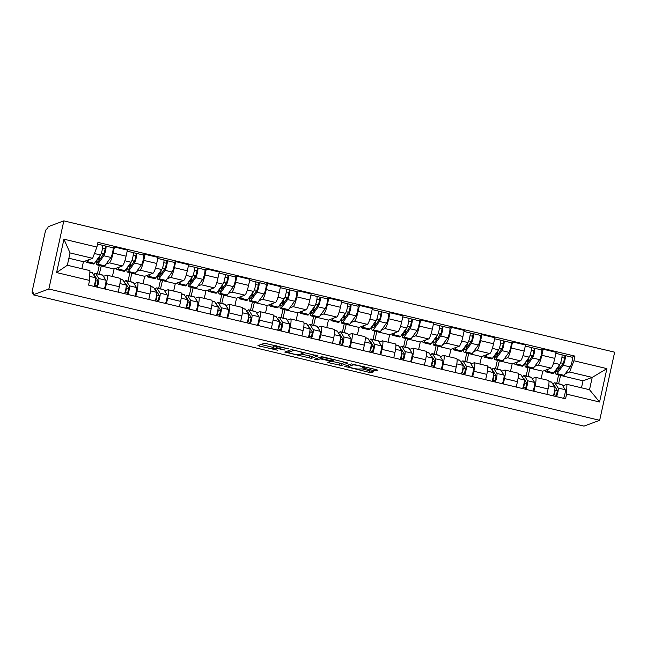 <?xml version="1.0" encoding="UTF-8"?>
<svg xmlns="http://www.w3.org/2000/svg" width="647" height="647" viewBox="0 0 647 647"><rect width="100%" height="100%" fill="white"/><g stroke="black" fill="none" stroke-linecap="round" stroke-linejoin="round"><path stroke-width="0.97" d="M288.4 348.822L264.542 343.201L257.927 345.66L277.862 350.286A6.421 0.679 -167.6 0 1 272.751 348.474A6.421 0.679 -167.6 0 1 272.864 348.385L273.414 348.183A6.421 0.679 -167.6 0 1 280.749 349.218L285.003 350.076L281.259 349.024A6.421 0.679 -167.6 0 1 276.156 347.213A6.421 0.679 -167.6 0 1 276.261 347.124L276.811 346.921A6.421 0.679 -167.6 0 1 284.146 347.957L288.4 348.822M373.796 370.585L376.085 370.909L377.937 370.23L376.376 369.631L351.345 363.889L344.73 366.348L369.065 372.34L371.354 372.664L373.618 371.807L362.296 368.919L358.899 369.008A5.37 0.574 -167.6 0 1 353.189 368.24A5.37 0.574 -167.6 0 1 348.498 366.623A5.37 0.574 -167.6 0 1 348.587 366.55L352.914 364.948A5.37 0.574 -167.6 0 1 358.624 365.717A5.37 0.574 -167.6 0 1 363.315 367.334A5.37 0.574 -167.6 0 1 363.226 367.407L362.474 367.698L364.067 368.264L373.796 370.585L374.128 369.097M599.672 420.307L583.958 426.122L33.143 294.814L48.848 289.007L599.672 420.307L614.65 352.186L63.835 220.878L48.121 226.693L47.684 228.674L46.527 229.103A4.092 0.663 -76.6 0 0 44.91 233.349L32.552 289.557A4.092 0.663 -76.6 0 0 32.35 293.261A4.092 0.663 -76.6 0 0 32.423 293.253L33.434 293.495M318.009 355.947L291.417 349.606L284.809 352.065L311.433 358.373L318.025 355.874M323.678 357.071L348.005 363.056L341.398 365.523L329.372 362.878L327.778 362.312L330.512 361.269L328.919 360.702L320.168 358.834L317.394 359.861L314.668 359.239L321.381 356.748L323.678 357.071M33.143 294.814L33.579 292.832L32.423 293.253M48.848 289.007L63.835 220.878M103.455 276.366L106.69 275.169A9.406 1.529 103.4 0 1 106.868 275.153A9.406 1.529 103.4 0 1 106.399 283.669L105.21 289.063M101.247 265.868L99.274 274.239M112.416 276.479L114.058 269.015L122.356 265.941A9.406 1.529 -76.6 0 0 126.076 256.172L113.12 253.082A9.406 1.529 103.4 0 1 109.4 262.852L106.076 264.089M113.12 253.082L114.454 247.025L112.635 247.704M94.891 285.303L95.885 280.774M97.422 273.794L99.266 265.399M118.166 292.153L119.355 286.758A9.406 1.529 -76.6 0 0 119.824 278.242L106.868 275.153M126.076 256.172L127.41 250.114L114.454 247.025M134.075 283.669L137.318 282.472A9.406 1.529 103.4 0 1 137.487 282.456A9.406 1.529 103.4 0 1 137.018 290.972L135.838 296.366M131.875 273.171L129.893 281.542M143.254 254.999L145.074 254.328L143.747 260.385A9.406 1.529 103.4 0 1 140.027 270.155L136.695 271.384M125.51 292.606L126.505 288.077M128.041 281.097L129.885 272.694M148.794 299.448L149.975 294.062A9.406 1.529 -76.6 0 0 150.444 285.545L137.487 282.456M143.036 283.774L144.677 276.318L152.975 273.244A9.406 1.529 -76.6 0 0 156.703 263.475L158.03 257.417L145.074 254.328M164.702 290.964L167.937 289.767A9.406 1.529 103.4 0 1 168.115 289.751A9.406 1.529 103.4 0 1 167.646 298.275L166.457 303.661M162.494 280.466L160.513 288.837M173.881 262.302L175.701 261.631L174.367 267.688A9.406 1.529 103.4 0 1 170.646 277.458L167.322 278.687M156.137 299.909L157.132 295.372M158.661 288.4L160.513 279.997M179.413 306.751L180.602 301.356A9.406 1.529 -76.6 0 0 181.071 292.84L168.115 289.751M173.663 291.077L175.297 283.612L183.602 280.539A9.406 1.529 -76.6 0 0 187.323 270.778L188.657 264.712L175.701 261.631M195.321 298.267L198.564 297.07A9.406 1.529 103.4 0 1 198.734 297.054A9.406 1.529 103.4 0 1 198.265 305.57L197.076 310.964M193.121 287.769L191.14 296.14M204.501 269.597L206.32 268.926L204.994 274.983A9.406 1.529 103.4 0 1 201.266 284.753L197.942 285.982M186.757 307.204L187.751 302.675M189.288 295.695L191.132 287.292M210.032 314.054L211.221 308.659A9.406 1.529 -76.6 0 0 211.69 300.143L198.734 297.054M204.282 298.372L205.924 290.915L214.222 287.842A9.406 1.529 -76.6 0 0 217.95 278.073L219.276 272.015L206.32 268.926M225.949 305.562L229.184 304.365A9.406 1.529 103.4 0 1 229.353 304.357A9.406 1.529 103.4 0 1 228.884 312.873L227.704 318.259M223.741 295.072L221.759 303.435M235.128 276.9L236.948 276.229L235.613 282.286A9.406 1.529 103.4 0 1 231.893 292.056L228.569 293.285M217.376 314.507L218.379 309.97M219.907 302.998L221.759 294.595M240.66 321.349L241.841 315.962A9.406 1.529 -76.6 0 0 242.31 307.438L229.353 304.357M234.901 305.675L236.543 298.21L244.849 295.145A9.406 1.529 -76.6 0 0 248.569 285.376L249.904 279.318L236.948 276.229M256.568 312.865L259.811 311.668A9.406 1.529 103.4 0 1 259.981 311.652A9.406 1.529 103.4 0 1 259.512 320.168L258.323 325.562M254.368 302.367L252.387 310.738M265.747 284.203L267.567 283.523L266.232 289.581A9.406 1.529 103.4 0 1 262.512 299.351L259.188 300.588M248.003 321.802L248.998 317.273M250.535 310.293L252.379 301.898M271.279 328.652L272.468 323.257A9.406 1.529 -76.6 0 0 272.937 314.741L259.981 311.652M265.529 312.978L267.171 305.513L275.468 302.44A9.406 1.529 -76.6 0 0 279.189 292.67L280.523 286.613L267.567 283.523M287.195 320.168L290.43 318.971A9.406 1.529 103.4 0 1 290.6 318.955A9.406 1.529 103.4 0 1 290.131 327.471L288.95 332.865M284.987 309.67L283.006 318.041M296.375 291.498L298.194 290.827L296.86 296.884A9.406 1.529 103.4 0 1 293.14 306.654L289.807 307.883M278.622 329.105L279.625 324.576M281.154 317.596L283.006 309.193M301.906 335.947L303.087 330.56A9.406 1.529 -76.6 0 0 303.556 322.044L290.6 318.955M296.148 320.273L297.79 312.816L306.096 309.743A9.406 1.529 -76.6 0 0 309.816 299.973L311.15 293.916L298.194 290.827M317.814 327.463L321.049 326.266A9.406 1.529 103.4 0 1 321.227 326.25A9.406 1.529 103.4 0 1 320.758 334.774L319.569 340.16M315.607 316.965L313.633 325.336M326.994 298.801L328.813 298.13L327.479 304.187A9.406 1.529 103.4 0 1 323.759 313.957L320.435 315.186M309.25 336.408L310.245 331.871M311.781 324.899L313.625 316.496M332.526 343.25L333.715 337.855A9.406 1.529 -76.6 0 0 334.184 329.339L321.227 326.25M326.775 327.576L328.417 320.111L336.715 317.046A9.406 1.529 -76.6 0 0 340.435 307.276L341.77 301.219L328.813 298.13M348.442 334.766L351.677 333.569A9.406 1.529 103.4 0 1 351.847 333.553A9.406 1.529 103.4 0 1 351.378 342.069L350.197 347.463M346.234 324.268L344.253 332.639M357.613 306.096L359.433 305.424L358.106 311.482A9.406 1.529 103.4 0 1 354.386 321.252L351.054 322.481M339.869 343.703L340.864 339.174M342.4 332.194L344.253 323.791M363.153 350.553L364.334 345.158A9.406 1.529 -76.6 0 0 364.803 336.642L351.847 333.553M357.395 334.879L359.036 327.414L367.342 324.341A9.406 1.529 -76.6 0 0 371.063 314.571L372.389 308.514L359.433 305.424M379.061 342.061L382.296 340.864A9.406 1.529 103.4 0 1 382.474 340.856A9.406 1.529 103.4 0 1 382.005 349.372L380.816 354.758M376.853 331.571L374.88 339.934M388.24 313.399L390.06 312.727L388.726 318.785A9.406 1.529 103.4 0 1 385.005 328.555L381.681 329.784M370.496 351.006L371.491 346.468M373.028 339.497L374.872 331.094M393.772 357.848L394.961 352.461A9.406 1.529 -76.6 0 0 395.43 343.937L382.474 340.856M388.022 342.174L389.664 334.709L397.962 331.644A9.406 1.529 -76.6 0 0 401.682 321.874L403.016 315.817L390.06 312.727M409.688 349.364L412.923 348.167A9.406 1.529 103.4 0 1 413.093 348.151A9.406 1.529 103.4 0 1 412.624 356.667L411.443 362.061M407.481 338.866L405.499 347.237M418.86 320.702L420.679 320.022L419.353 326.08A9.406 1.529 103.4 0 1 415.633 335.85L412.301 337.087M401.116 358.301L402.111 353.772M403.647 346.792L405.491 338.397M424.4 365.151L425.58 359.756A9.406 1.529 -76.6 0 0 426.049 351.24L413.093 348.151M418.641 349.477L420.283 342.012L428.589 338.939A9.406 1.529 -76.6 0 0 432.309 329.169L433.636 323.112L420.679 320.022M440.308 356.667L443.543 355.47A9.406 1.529 103.4 0 1 443.721 355.454A9.406 1.529 103.4 0 1 443.252 363.97L442.063 369.364M438.1 346.169L436.118 354.54M449.487 327.997L451.307 327.325L449.972 333.383A9.406 1.529 103.4 0 1 446.252 343.153L442.928 344.382M431.743 365.604L432.738 361.075M434.266 354.095L436.118 345.692M455.019 372.446L456.208 367.059A9.406 1.529 -76.6 0 0 456.677 358.543L443.721 355.454M449.269 356.772L450.902 349.315L459.208 346.242A9.406 1.529 -76.6 0 0 462.928 336.472L464.263 330.415L451.307 327.325M470.927 363.962L474.17 362.765A9.406 1.529 103.4 0 1 474.34 362.749A9.406 1.529 103.4 0 1 473.871 371.273L472.682 376.659M468.727 353.464L466.746 361.835M480.106 335.3L481.926 334.628L480.6 340.686A9.406 1.529 103.4 0 1 476.871 350.456L473.547 351.685M462.362 372.907L463.357 368.369M464.894 361.398L466.738 352.995M485.638 379.749L486.827 374.362A9.406 1.529 -76.6 0 0 487.296 365.838L474.34 362.749M479.888 364.075L481.53 356.61L489.828 353.545A9.406 1.529 -76.6 0 0 493.556 343.775L494.882 337.718L481.926 334.628M501.554 371.265L504.789 370.068A9.406 1.529 103.4 0 1 504.959 370.052A9.406 1.529 103.4 0 1 504.49 378.568L503.309 383.962M499.347 360.767L497.365 369.138M510.734 342.595L512.553 341.923L511.219 347.981A9.406 1.529 103.4 0 1 507.499 357.751L504.175 358.98M492.982 380.201L493.984 375.672M495.513 368.693L497.365 360.298M516.266 387.052L517.446 381.657A9.406 1.529 -76.6 0 0 517.915 373.141L504.959 370.052M510.507 371.378L512.149 363.913L520.455 360.84A9.406 1.529 -76.6 0 0 524.175 351.07L525.51 345.013L512.553 341.923M532.174 378.568L535.417 377.363A9.406 1.529 103.4 0 1 535.587 377.355A9.406 1.529 103.4 0 1 535.118 385.871L533.929 391.257M529.974 368.07L527.992 376.433M541.353 349.898L543.173 349.226L541.838 355.284A9.406 1.529 103.4 0 1 538.118 365.054L534.794 366.283M523.609 387.504L524.604 382.967M526.14 375.996L527.984 367.593M546.885 394.346L548.074 388.96A9.406 1.529 -76.6 0 0 548.543 380.436L535.587 377.355M541.135 378.673L542.776 371.208L551.074 368.143A9.406 1.529 -76.6 0 0 554.794 358.373L556.129 352.316L543.173 349.226M542.776 371.208L529.82 368.127M512.149 363.913L499.193 360.824M481.53 356.61L468.574 353.521M450.902 349.315L437.954 346.226M420.283 342.012L407.327 338.923M389.664 334.709L376.708 331.62M359.036 327.414L346.08 324.325M328.417 320.111L315.461 317.022M297.79 312.816L284.834 309.727M267.171 305.513L254.214 302.424M236.543 298.21L223.587 295.121M205.924 290.915L192.968 287.826M175.297 283.612L162.34 280.523M144.677 276.318L131.721 273.228M114.058 269.015L101.102 265.925M81.894 268.715L83.431 261.712L92.626 258.315L70.054 252.928L67.345 265.246L89.917 270.624L89.577 280.426L88.55 285.092L565.559 398.803L566.586 394.136L566.926 384.334L589.506 389.72L592.215 377.403L569.635 372.025L565.413 373.586M83.431 261.712L68.881 258.25M89.577 280.426L56.596 272.565L63.94 239.196L96.913 247.057L92.626 258.315M569.635 372.025L573.921 360.767L574.948 356.101L97.94 242.39L96.913 247.057M573.921 360.767L606.902 368.628L599.567 401.997L566.586 394.136M581.475 387.804L583.02 380.808L592.215 377.403L606.902 368.628M562.801 385.863L566.926 384.334M560.593 375.365L558.612 383.736M583.02 380.808L560.439 375.422M571.98 357.201L574.948 356.101M554.228 394.799L555.231 390.27M556.76 383.291L558.612 374.896M56.596 272.565L67.345 265.246M63.94 239.196L70.054 252.928M589.506 389.72L599.567 401.997M276.358 346.299A6.421 0.679 -167.6 0 0 273.851 346.194L273.414 348.183M272.751 348.474L273.188 346.485A6.421 0.679 -167.6 0 1 273.301 346.396L273.851 346.194M261.032 344.495L273.002 347.35M300.92 354.006L311.87 356.392L315.372 355.098M295.323 350.625L293.714 350.399L287.915 352.55L291.829 353.618A6.421 0.679 -167.6 0 0 299.165 354.653L303.111 353.189A6.421 0.679 -167.6 0 0 303.217 353.1A6.421 0.679 -167.6 0 0 298.113 351.289L295.388 350.326M345.336 362.239L341.834 363.533L341.398 365.523M330.552 361.066L341.834 363.533M321.705 356.934L321.106 356.853M333.245 360.274A5.37 0.574 -167.6 0 0 333.334 360.193A5.37 0.574 -167.6 0 0 328.644 358.584A5.37 0.574 -167.6 0 0 322.934 357.815L321.381 358.406L322.974 358.972L331.717 360.832L333.245 360.274M347.835 365.183L348.765 365.409M100.592 258.347L97.964 258.63L100.034 259.123M102.727 255.387L103.099 253.721L104.24 253.3L105.72 246.086A5.111 0.833 -76.6 0 1 105.809 246.078L112.877 247.761A5.111 0.833 -76.6 0 1 112.707 251.998A5.111 0.833 -76.6 0 1 110.888 257.433L104.806 265.844A12.269 1.99 -76.6 0 1 103.9 266.499L96.832 264.817A12.269 1.99 -76.6 0 0 97.737 264.162L103.819 255.751A5.111 0.833 -76.6 0 0 105.639 250.316A5.111 0.833 -76.6 0 0 105.809 246.078M104.24 253.3L98.158 261.712A9.616 1.561 -76.6 0 1 97.446 262.229A9.616 1.561 -76.6 0 1 96.993 259.779M97.357 259.269L99.549 259.787M96.492 260.466L96.298 260.935A12.269 1.99 -76.6 0 0 96.832 264.817M103.099 253.721L101.264 253.284M102.566 248.052L105.235 248.683M85.857 260.814A12.269 1.99 -76.6 0 0 86.423 262.334L93.491 264.016A12.269 1.99 -76.6 0 0 94.397 263.361L100.479 254.95A5.111 0.833 -76.6 0 0 102.307 249.516A5.111 0.833 -76.6 0 0 102.477 245.278L97.56 244.105M86.423 262.334A12.269 1.99 -76.6 0 0 87.329 261.679L88.72 259.754M102.558 245.326L105.72 246.086M99.452 258.08L99.994 255.63M89.868 271.999L92.068 272.524A12.269 1.99 103.4 0 1 92.335 272.743L95.473 277.749A5.111 0.833 103.4 0 1 95.295 281.332A5.111 0.833 103.4 0 1 93.872 286.362M94.405 276.043A9.616 1.561 103.4 0 1 94.785 275.905A9.616 1.561 103.4 0 1 94.996 276.075L98.134 281.081L96.985 285.804L94.316 285.173M98.19 281.324L95.408 280.661M93.823 275.121A12.269 1.99 103.4 0 1 95.4 273.317A12.269 1.99 103.4 0 1 95.675 273.535L98.805 278.542A5.111 0.833 103.4 0 1 98.635 282.132A5.111 0.833 103.4 0 1 97.212 287.155M95.4 273.317L102.469 274.999A12.269 1.99 103.4 0 1 102.744 275.226L105.873 280.224A5.111 0.833 103.4 0 1 105.696 283.815A5.111 0.833 103.4 0 1 104.272 288.837M96.985 285.804L96.71 287.033M131.212 265.65L128.583 265.933L130.654 266.427M127.613 267.074A9.616 1.561 -76.6 0 0 128.066 269.532A9.616 1.561 -76.6 0 0 128.777 269.015L134.859 260.604L136.339 253.381A5.111 0.833 -76.6 0 1 136.436 253.373L143.505 255.055A5.111 0.833 -76.6 0 1 143.327 259.293A5.111 0.833 -76.6 0 1 141.507 264.736L135.425 273.147A12.269 1.99 -76.6 0 1 134.519 273.802L127.451 272.112A12.269 1.99 -76.6 0 0 128.357 271.457L134.439 263.046A5.111 0.833 -76.6 0 0 136.266 257.611A5.111 0.833 -76.6 0 0 136.436 253.373M127.985 266.564L130.168 267.09M127.119 267.769L126.917 268.23A12.269 1.99 -76.6 0 0 127.451 272.112M133.355 262.69L133.719 261.024L131.883 260.587M133.719 261.024L134.867 260.595M133.185 255.347L135.854 255.986M116.476 268.117A12.269 1.99 -76.6 0 0 117.05 269.637L124.119 271.319A12.269 1.99 -76.6 0 0 125.025 270.664L131.106 262.253A5.111 0.833 -76.6 0 0 132.926 256.819A5.111 0.833 -76.6 0 0 133.096 252.581L127.176 251.165M117.05 269.637A12.269 1.99 -76.6 0 0 117.956 268.982L119.347 267.057M133.177 252.629L136.339 253.381M130.079 265.383L130.613 262.933M161.839 272.953L159.211 273.228L161.273 273.721M163.974 269.993L164.346 268.319L165.486 267.898L166.966 260.684A5.111 0.833 -76.6 0 1 167.055 260.676L174.124 262.358A5.111 0.833 -76.6 0 1 173.954 266.596A5.111 0.833 -76.6 0 1 172.134 272.031L166.044 280.442A12.269 1.99 -76.6 0 1 165.139 281.097L158.078 279.415A12.269 1.99 -76.6 0 0 158.984 278.76L165.066 270.349A5.111 0.833 -76.6 0 0 166.886 264.914A5.111 0.833 -76.6 0 0 167.055 260.676M165.486 267.907L159.405 276.318A9.616 1.561 -76.6 0 1 158.693 276.827A9.616 1.561 -76.6 0 1 158.24 274.377M158.604 273.867L160.796 274.393M157.739 275.064L157.544 275.533A12.269 1.99 -76.6 0 0 158.078 279.415M164.346 268.319L162.51 267.882M163.812 262.65L166.481 263.28M147.104 275.42A12.269 1.99 -76.6 0 0 147.67 276.932L154.738 278.622A12.269 1.99 -76.6 0 0 155.644 277.959L161.726 269.548A5.111 0.833 -76.6 0 0 163.554 264.113A5.111 0.833 -76.6 0 0 163.723 259.876L157.803 258.468M147.67 276.932A12.269 1.99 -76.6 0 0 148.575 276.277L149.967 274.36M163.804 259.932L166.966 260.684M160.699 272.678L161.24 270.228M120.245 279.237L122.687 279.819A12.269 1.99 103.4 0 1 122.962 280.046L126.092 285.044A5.111 0.833 103.4 0 1 125.914 288.635A5.111 0.833 103.4 0 1 124.491 293.657M125.025 283.346A9.616 1.561 103.4 0 1 125.413 283.2A9.616 1.561 103.4 0 1 125.623 283.378L128.753 288.376L127.605 293.107L124.936 292.468M128.818 288.627L126.036 287.964M124.442 282.415A12.269 1.99 103.4 0 1 126.028 280.62A12.269 1.99 103.4 0 1 126.294 280.838L129.432 285.845A5.111 0.833 103.4 0 1 129.254 289.427A5.111 0.833 103.4 0 1 127.831 294.458M126.028 280.62L133.096 282.302A12.269 1.99 103.4 0 1 133.363 282.521L136.493 287.527A5.111 0.833 103.4 0 1 136.323 291.11A5.111 0.833 103.4 0 1 134.9 296.14M127.605 293.107L127.338 294.336M150.864 286.54L153.315 287.122A12.269 1.99 103.4 0 1 153.582 287.341L156.72 292.347A5.111 0.833 103.4 0 1 156.542 295.93A5.111 0.833 103.4 0 1 155.118 300.96M155.652 290.649A9.616 1.561 103.4 0 1 156.032 290.503A9.616 1.561 103.4 0 1 156.242 290.681L159.38 295.679L158.232 300.402L155.563 299.771M159.437 295.922L156.655 295.258M155.07 289.719A12.269 1.99 103.4 0 1 156.647 287.915A12.269 1.99 103.4 0 1 156.922 288.141L160.052 293.14A5.111 0.833 103.4 0 1 159.882 296.73A5.111 0.833 103.4 0 1 158.45 301.753M156.647 287.915L163.715 289.597A12.269 1.99 103.4 0 1 163.982 289.824L167.12 294.822A5.111 0.833 103.4 0 1 166.942 298.413A5.111 0.833 103.4 0 1 165.519 303.443M158.232 300.402L157.957 301.639M192.458 280.248L189.83 280.531L191.9 281.024M194.601 277.288L194.965 275.622L196.114 275.201L197.586 267.979A5.111 0.833 -76.6 0 1 197.683 267.971L204.751 269.662A5.111 0.833 -76.6 0 1 204.573 273.899A5.111 0.833 -76.6 0 1 202.754 279.334L196.672 287.745A12.269 1.99 -76.6 0 1 195.766 288.4L188.698 286.718A12.269 1.99 -76.6 0 0 189.603 286.055L195.685 277.644A5.111 0.833 -76.6 0 0 197.513 272.209A5.111 0.833 -76.6 0 0 197.683 267.971M196.106 275.201L190.024 283.612A9.616 1.561 -76.6 0 1 189.312 284.13A9.616 1.561 -76.6 0 1 188.859 281.671M189.231 281.17L191.415 281.688M188.358 282.367L188.164 282.836A12.269 1.99 -76.6 0 0 188.698 286.718M194.965 275.622L193.13 275.185M194.432 269.945L197.1 270.583M177.723 282.715A12.269 1.99 -76.6 0 0 178.297 284.235L185.365 285.917A12.269 1.99 -76.6 0 0 186.263 285.262L192.353 276.851A5.111 0.833 -76.6 0 0 194.173 271.416A5.111 0.833 -76.6 0 0 194.343 267.179L188.423 265.771M178.297 284.235A12.269 1.99 -76.6 0 0 179.203 283.58L180.586 281.655M194.423 267.227L197.586 267.979M191.318 279.981L191.86 277.531M223.078 287.551L220.457 287.826L222.519 288.319M225.221 284.591L225.585 282.925L226.733 282.496L228.213 275.282A5.111 0.833 -76.6 0 1 228.302 275.274L235.371 276.956A5.111 0.833 -76.6 0 1 235.201 281.194A5.111 0.833 -76.6 0 1 233.373 286.629L227.291 295.04A12.269 1.99 -76.6 0 1 226.385 295.703L219.325 294.013A12.269 1.99 -76.6 0 0 220.231 293.358L226.313 284.947A5.111 0.833 -76.6 0 0 228.132 279.512A5.111 0.833 -76.6 0 0 228.302 275.274M226.733 282.504L220.651 290.915A9.616 1.561 -76.6 0 1 219.94 291.425A9.616 1.561 -76.6 0 1 219.487 288.974M219.851 288.465L222.042 288.991M218.985 289.67L218.791 290.131A12.269 1.99 -76.6 0 0 219.325 294.013M225.585 282.925L223.757 282.488M225.059 277.248L227.728 277.887M208.35 290.018A12.269 1.99 -76.6 0 0 208.916 291.538L215.985 293.22A12.269 1.99 -76.6 0 0 216.891 292.565L222.972 284.154A5.111 0.833 -76.6 0 0 224.792 278.72A5.111 0.833 -76.6 0 0 224.97 274.482L219.05 273.066M208.916 291.538A12.269 1.99 -76.6 0 0 209.822 290.875L211.213 288.958M225.051 274.53L228.213 275.282M221.945 287.276L222.487 284.826M253.705 294.846L251.076 295.129L253.147 295.622M255.848 291.886L256.212 290.22L257.36 289.799L258.832 282.585A5.111 0.833 -76.6 0 1 258.929 282.577L265.99 284.259A5.111 0.833 -76.6 0 1 265.82 288.497A5.111 0.833 -76.6 0 1 264 293.932L257.918 302.343A12.269 1.99 -76.6 0 1 257.013 302.998L249.944 301.316A12.269 1.99 -76.6 0 0 250.85 300.661L256.932 292.25A5.111 0.833 -76.6 0 0 258.751 286.815A5.111 0.833 -76.6 0 0 258.929 282.577M257.352 289.799L251.271 298.21A9.616 1.561 -76.6 0 1 250.559 298.728A9.616 1.561 -76.6 0 1 250.106 296.277M250.478 295.768L252.662 296.286M249.605 296.965L249.41 297.434A12.269 1.99 -76.6 0 0 249.944 301.316M256.212 290.22L254.376 289.783M255.678 284.551L258.347 285.181M238.969 297.313A12.269 1.99 -76.6 0 0 239.544 298.833L246.604 300.523A12.269 1.99 -76.6 0 0 247.51 299.86L253.6 291.449A5.111 0.833 -76.6 0 0 255.419 286.014A5.111 0.833 -76.6 0 0 255.589 281.777L249.669 280.369M239.544 298.833A12.269 1.99 -76.6 0 0 240.449 298.178L241.832 296.253M255.67 281.825L258.832 282.585M252.565 294.579L253.106 292.129M181.492 293.835L183.934 294.417A12.269 1.99 103.4 0 1 184.201 294.644L187.339 299.642A5.111 0.833 103.4 0 1 187.161 303.233A5.111 0.833 103.4 0 1 185.738 308.255M186.271 297.943A9.616 1.561 103.4 0 1 186.651 297.806A9.616 1.561 103.4 0 1 186.87 297.976L190 302.982L188.851 307.705L186.182 307.066M190.056 303.225L187.282 302.561M185.689 297.013A12.269 1.99 103.4 0 1 187.274 295.218A12.269 1.99 103.4 0 1 187.541 295.436L190.679 300.443A5.111 0.833 103.4 0 1 190.501 304.025A5.111 0.833 103.4 0 1 189.078 309.056M187.274 295.218L194.335 296.9A12.269 1.99 103.4 0 1 194.61 297.127L197.739 302.125A5.111 0.833 103.4 0 1 197.57 305.716A5.111 0.833 103.4 0 1 196.146 310.738M188.851 307.705L188.584 308.934M212.111 301.138L214.561 301.72A12.269 1.99 103.4 0 1 214.828 301.947L217.958 306.945A5.111 0.833 103.4 0 1 217.788 310.536A5.111 0.833 103.4 0 1 216.365 315.558M216.899 305.247A9.616 1.561 103.4 0 1 217.279 305.101A9.616 1.561 103.4 0 1 217.489 305.279L220.627 310.277L219.479 315.008L216.81 314.369M220.684 310.52L217.902 309.856M216.316 304.316A12.269 1.99 103.4 0 1 217.893 302.513A12.269 1.99 103.4 0 1 218.168 302.739L221.298 307.737A5.111 0.833 103.4 0 1 221.12 311.328A5.111 0.833 103.4 0 1 219.697 316.351M217.893 302.513L224.962 304.203A12.269 1.99 103.4 0 1 225.229 304.422L228.367 309.428A5.111 0.833 103.4 0 1 228.189 313.011A5.111 0.833 103.4 0 1 226.765 318.041M219.479 315.008L219.204 316.237M242.738 308.441L245.181 309.023A12.269 1.99 103.4 0 1 245.448 309.242L248.585 314.248A5.111 0.833 103.4 0 1 248.408 317.831A5.111 0.833 103.4 0 1 246.984 322.861M247.518 312.55A9.616 1.561 103.4 0 1 247.898 312.404A9.616 1.561 103.4 0 1 248.116 312.574L251.246 317.58L250.098 322.303L247.429 321.672M251.303 317.823L248.529 317.159M246.936 311.619A12.269 1.99 103.4 0 1 248.521 309.816A12.269 1.99 103.4 0 1 248.788 310.042L251.918 315.04A5.111 0.833 103.4 0 1 251.748 318.631A5.111 0.833 103.4 0 1 250.324 323.654M248.521 309.816L255.581 311.498A12.269 1.99 103.4 0 1 255.856 311.725L258.986 316.723A5.111 0.833 103.4 0 1 258.816 320.314A5.111 0.833 103.4 0 1 257.393 325.336M250.098 322.303L249.831 323.532M284.324 302.149L281.704 302.432L283.766 302.925M286.467 299.189L286.831 297.523L287.98 297.094L289.46 289.88A5.111 0.833 -76.6 0 1 289.549 289.872L296.617 291.554A5.111 0.833 -76.6 0 1 296.447 295.792A5.111 0.833 -76.6 0 1 294.62 301.235L288.538 309.646A12.269 1.99 -76.6 0 1 287.632 310.301L280.563 308.611A12.269 1.99 -76.6 0 0 281.469 307.956L287.559 299.545A5.111 0.833 -76.6 0 0 289.379 294.11A5.111 0.833 -76.6 0 0 289.549 289.872M287.98 297.102L281.89 305.513A9.616 1.561 -76.6 0 1 281.186 306.031A9.616 1.561 -76.6 0 1 280.733 303.572M281.097 303.063L283.289 303.589M280.232 304.268L280.038 304.737A12.269 1.99 -76.6 0 0 280.563 308.611M286.831 297.523L285.003 297.086M286.306 291.846L288.974 292.484M269.597 304.616A12.269 1.99 -76.6 0 0 270.163 306.136L277.231 307.818A12.269 1.99 -76.6 0 0 278.137 307.163L284.219 298.752A5.111 0.833 -76.6 0 0 286.039 293.317A5.111 0.833 -76.6 0 0 286.209 289.08L280.288 287.664M270.163 306.136A12.269 1.99 -76.6 0 0 271.069 305.481L272.46 303.556M286.289 289.128L289.46 289.88M283.192 301.882L283.726 299.432M273.358 315.736L275.8 316.318A12.269 1.99 103.4 0 1 276.075 316.545L279.205 321.543A5.111 0.833 103.4 0 1 279.035 325.134A5.111 0.833 103.4 0 1 277.612 330.156M278.145 319.844A9.616 1.561 103.4 0 1 278.525 319.699A9.616 1.561 103.4 0 1 278.736 319.877L281.866 324.875L280.725 329.606L278.056 328.967M281.93 325.126L279.148 324.462M277.563 318.914A12.269 1.99 103.4 0 1 279.14 317.119A12.269 1.99 103.4 0 1 279.407 317.337L282.545 322.343A5.111 0.833 103.4 0 1 282.367 325.926A5.111 0.833 103.4 0 1 280.944 330.957M279.14 317.119L286.209 318.801A12.269 1.99 103.4 0 1 286.475 319.02L289.613 324.026A5.111 0.833 103.4 0 1 289.435 327.617A5.111 0.833 103.4 0 1 288.012 332.639M280.725 329.606L280.45 330.835M314.952 309.452L312.323 309.727L314.393 310.22M317.087 306.492L317.459 304.818L318.599 304.397L320.079 297.183A5.111 0.833 -76.6 0 1 320.176 297.175L327.236 298.857A5.111 0.833 -76.6 0 1 327.067 303.095A5.111 0.833 -76.6 0 1 325.247 308.53L319.165 316.941A12.269 1.99 -76.6 0 1 318.259 317.596L311.191 315.914A12.269 1.99 -76.6 0 0 312.097 315.259L318.178 306.848A5.111 0.833 -76.6 0 0 319.998 301.413A5.111 0.833 -76.6 0 0 320.176 297.175M318.599 304.405L312.517 312.816A9.616 1.561 -76.6 0 1 311.805 313.326A9.616 1.561 -76.6 0 1 311.353 310.875M311.725 310.366L313.908 310.892M310.851 311.563L310.657 312.032A12.269 1.99 -76.6 0 0 311.191 315.914M317.459 304.818L315.623 304.381M316.925 299.149L319.594 299.787M300.216 311.919A12.269 1.99 -76.6 0 0 300.79 313.431L307.851 315.121A12.269 1.99 -76.6 0 0 308.756 314.458L314.838 306.055A5.111 0.833 -76.6 0 0 316.666 300.612A5.111 0.833 -76.6 0 0 316.836 296.375L310.916 294.967M300.79 313.431A12.269 1.99 -76.6 0 0 301.688 312.776L303.079 310.859M316.917 296.431L320.079 297.183M313.811 309.177L314.353 306.727M303.985 323.039L306.427 323.621A12.269 1.99 103.4 0 1 306.694 323.84L309.832 328.846A5.111 0.833 103.4 0 1 309.654 332.429A5.111 0.833 103.4 0 1 308.231 337.459M308.765 327.147A9.616 1.561 103.4 0 1 309.145 327.002A9.616 1.561 103.4 0 1 309.355 327.18L312.493 332.178L311.344 336.901L308.676 336.27M312.55 332.421L309.767 331.757M308.182 326.217A12.269 1.99 103.4 0 1 309.759 324.414A12.269 1.99 103.4 0 1 310.034 324.64L313.164 329.638A5.111 0.833 103.4 0 1 312.994 333.229A5.111 0.833 103.4 0 1 311.571 338.252M309.759 324.414L316.828 326.104A12.269 1.99 103.4 0 1 317.103 326.323L320.233 331.329A5.111 0.833 103.4 0 1 320.063 334.911A5.111 0.833 103.4 0 1 318.631 339.942M311.344 336.901L311.078 338.138M345.571 316.747L342.95 317.03L345.013 317.523M347.714 313.787L348.078 312.121L349.226 311.7L350.698 304.478A5.111 0.833 -76.6 0 1 350.795 304.47L357.864 306.16A5.111 0.833 -76.6 0 1 357.694 310.398A5.111 0.833 -76.6 0 1 355.866 315.833L349.784 324.244A12.269 1.99 -76.6 0 1 348.879 324.899L341.81 323.217A12.269 1.99 -76.6 0 0 342.716 322.554L348.798 314.143A5.111 0.833 -76.6 0 0 350.625 308.708A5.111 0.833 -76.6 0 0 350.795 304.47M349.218 311.7L343.136 320.111A9.616 1.561 -76.6 0 1 342.433 320.629A9.616 1.561 -76.6 0 1 341.98 318.17M342.344 317.669L344.527 318.187M341.479 318.866L341.276 319.335A12.269 1.99 -76.6 0 0 341.81 323.217M348.078 312.121L346.25 311.684M347.552 306.443L350.221 307.082M330.835 319.214A12.269 1.99 -76.6 0 0 331.41 320.734L338.478 322.416A12.269 1.99 -76.6 0 0 339.384 321.761L345.466 313.35A5.111 0.833 -76.6 0 0 347.285 307.915A5.111 0.833 -76.6 0 0 347.455 303.678L341.535 302.27M331.41 320.734A12.269 1.99 -76.6 0 0 332.315 320.079L333.706 318.154M347.536 303.726L350.698 304.478M344.439 316.48L344.972 314.03M334.604 330.334L337.047 330.916A12.269 1.99 103.4 0 1 337.322 331.143L340.451 336.141A5.111 0.833 103.4 0 1 340.282 339.732A5.111 0.833 103.4 0 1 338.85 344.762M339.392 334.442A9.616 1.561 103.4 0 1 339.772 334.305A9.616 1.561 103.4 0 1 339.982 334.475L343.112 339.481L341.972 344.204L339.295 343.565M343.177 339.724L340.395 339.06M338.81 333.512A12.269 1.99 103.4 0 1 340.387 331.717A12.269 1.99 103.4 0 1 340.654 331.935L343.792 336.941A5.111 0.833 103.4 0 1 343.614 340.524A5.111 0.833 103.4 0 1 342.19 345.555M340.387 331.717L347.455 333.399A12.269 1.99 103.4 0 1 347.722 333.626L350.86 338.624A5.111 0.833 103.4 0 1 350.682 342.214A5.111 0.833 103.4 0 1 349.259 347.237M341.972 344.204L341.697 345.433M376.198 324.05L373.57 324.325L375.64 324.818M378.333 321.09L378.705 319.424L379.846 318.995L381.326 311.781A5.111 0.833 -76.6 0 1 381.415 311.773L388.483 313.455A5.111 0.833 -76.6 0 1 388.313 317.693A5.111 0.833 -76.6 0 1 386.494 323.128L380.412 331.539A12.269 1.99 -76.6 0 1 379.506 332.202L372.437 330.512A12.269 1.99 -76.6 0 0 373.343 329.857L379.425 321.446A5.111 0.833 -76.6 0 0 381.245 316.011A5.111 0.833 -76.6 0 0 381.415 311.773M379.846 319.003L373.764 327.414A9.616 1.561 -76.6 0 1 373.052 327.932A9.616 1.561 -76.6 0 1 372.599 325.473M372.963 324.964L375.155 325.49M372.098 326.169L371.904 326.63A12.269 1.99 -76.6 0 0 372.437 330.512M378.705 319.424L376.869 318.987M378.171 313.746L380.84 314.385M361.463 326.517A12.269 1.99 -76.6 0 0 362.029 328.037L369.097 329.719A12.269 1.99 -76.6 0 0 370.003 329.064L376.085 320.653A5.111 0.833 -76.6 0 0 377.913 315.218A5.111 0.833 -76.6 0 0 378.083 310.981L372.162 309.565M362.029 328.037A12.269 1.99 -76.6 0 0 362.935 327.374L364.326 325.457M378.163 311.029L381.326 311.781M375.058 323.775L375.6 321.324M365.223 337.637L367.674 338.219A12.269 1.99 103.4 0 1 367.941 338.446L371.079 343.444A5.111 0.833 103.4 0 1 370.901 347.035A5.111 0.833 103.4 0 1 369.477 352.057M370.011 341.745A9.616 1.561 103.4 0 1 370.391 341.6A9.616 1.561 103.4 0 1 370.602 341.778L373.74 346.776L372.591 351.507L369.922 350.868M373.796 347.018L371.014 346.355M369.429 340.815A12.269 1.99 103.4 0 1 371.006 339.012A12.269 1.99 103.4 0 1 371.281 339.238L374.411 344.236A5.111 0.833 103.4 0 1 374.241 347.827A5.111 0.833 103.4 0 1 372.818 352.85M371.006 339.012L378.074 340.702A12.269 1.99 103.4 0 1 378.349 340.92L381.479 345.927A5.111 0.833 103.4 0 1 381.301 349.509A5.111 0.833 103.4 0 1 379.878 354.54M372.591 351.507L372.316 352.736M406.817 331.345L404.189 331.628L406.259 332.121M408.961 328.385L409.325 326.719L410.473 326.298L411.945 319.084A5.111 0.833 -76.6 0 1 412.042 319.076L419.11 320.758A5.111 0.833 -76.6 0 1 418.941 324.996A5.111 0.833 -76.6 0 1 417.113 330.431L411.031 338.842A12.269 1.99 -76.6 0 1 410.125 339.497L403.057 337.815A12.269 1.99 -76.6 0 0 403.963 337.16L410.044 328.749A5.111 0.833 -76.6 0 0 411.872 323.314A5.111 0.833 -76.6 0 0 412.042 319.076M410.465 326.306L404.383 334.709A9.616 1.561 -76.6 0 1 403.671 335.227A9.616 1.561 -76.6 0 1 403.218 332.776M403.591 332.267L405.774 332.784M402.725 333.464L402.523 333.933A12.269 1.99 -76.6 0 0 403.057 337.815M409.325 326.719L407.489 326.282M408.791 321.049L411.46 321.68M392.082 333.82A12.269 1.99 -76.6 0 0 392.656 335.332L399.725 337.022A12.269 1.99 -76.6 0 0 400.63 336.359L406.712 327.948A5.111 0.833 -76.6 0 0 408.532 322.513A5.111 0.833 -76.6 0 0 408.702 318.275L402.782 316.868M392.656 335.332A12.269 1.99 -76.6 0 0 393.562 334.677L394.953 332.752M408.783 318.324L411.945 319.084M405.685 331.078L406.219 328.627M437.445 338.648L434.816 338.931L436.879 339.424M439.58 335.688L439.952 334.022L441.092 333.593L442.572 326.379A5.111 0.833 -76.6 0 1 442.661 326.371L449.73 328.061A5.111 0.833 -76.6 0 1 449.56 332.291A5.111 0.833 -76.6 0 1 447.74 337.734L441.65 346.145A12.269 1.99 -76.6 0 1 440.753 346.8L433.684 345.118A12.269 1.99 -76.6 0 0 434.59 344.455L440.672 336.044A5.111 0.833 -76.6 0 0 442.491 330.609A5.111 0.833 -76.6 0 0 442.661 326.371M441.092 333.601L435.01 342.012A9.616 1.561 -76.6 0 1 434.299 342.53A9.616 1.561 -76.6 0 1 433.846 340.071M434.21 339.57L436.401 340.087M433.344 340.767L433.15 341.236A12.269 1.99 -76.6 0 0 433.684 345.118M439.952 334.022L438.116 333.585M439.418 328.344L442.087 328.983M422.709 341.115A12.269 1.99 -76.6 0 0 423.275 342.635L430.344 344.317A12.269 1.99 -76.6 0 0 431.25 343.662L437.332 335.251A5.111 0.833 -76.6 0 0 439.159 329.816A5.111 0.833 -76.6 0 0 439.329 325.578L433.409 324.163M423.275 342.635A12.269 1.99 -76.6 0 0 424.181 341.98L425.572 340.055M439.41 325.627L442.572 326.379M436.304 338.381L436.846 335.93M468.064 345.951L465.436 346.226L467.506 346.719M470.207 342.991L470.571 341.317L471.72 340.896L473.192 333.682A5.111 0.833 -76.6 0 1 473.289 333.674L480.357 335.356A5.111 0.833 -76.6 0 1 480.179 339.594A5.111 0.833 -76.6 0 1 478.359 345.029L472.278 353.44A12.269 1.99 -76.6 0 1 471.372 354.095L464.303 352.413A12.269 1.99 -76.6 0 0 465.209 351.758L471.291 343.347A5.111 0.833 -76.6 0 0 473.119 337.912A5.111 0.833 -76.6 0 0 473.289 333.674M471.712 340.904L465.63 349.315A9.616 1.561 -76.6 0 1 464.918 349.825A9.616 1.561 -76.6 0 1 464.465 347.374M464.837 346.865L467.021 347.39M463.964 348.062L463.77 348.531A12.269 1.99 -76.6 0 0 464.303 352.413M470.571 341.317L468.735 340.88M470.037 335.647L472.706 336.286M453.329 348.418A12.269 1.99 -76.6 0 0 453.903 349.93L460.971 351.62A12.269 1.99 -76.6 0 0 461.869 350.965L467.959 342.554A5.111 0.833 -76.6 0 0 469.779 337.111A5.111 0.833 -76.6 0 0 469.948 332.873L464.028 331.466M453.903 349.93A12.269 1.99 -76.6 0 0 454.809 349.275L456.192 347.358M470.029 332.93L473.192 333.682M466.932 345.676L467.466 343.225M498.683 353.246L496.063 353.529L498.125 354.022M500.827 350.286L501.19 348.62L502.339 348.199L503.819 340.977A5.111 0.833 -76.6 0 1 503.908 340.969L510.976 342.659A5.111 0.833 -76.6 0 1 510.806 346.897A5.111 0.833 -76.6 0 1 508.979 352.332L502.897 360.743A12.269 1.99 -76.6 0 1 501.991 361.398L494.931 359.716A12.269 1.99 -76.6 0 0 495.837 359.053L501.918 350.65A5.111 0.833 -76.6 0 0 503.738 345.207A5.111 0.833 -76.6 0 0 503.908 340.969M502.339 348.199L496.257 356.61A9.616 1.561 -76.6 0 1 495.545 357.128A9.616 1.561 -76.6 0 1 495.092 354.669M495.456 354.168L497.648 354.685M494.591 355.365L494.397 355.834A12.269 1.99 -76.6 0 0 494.931 359.716M501.19 348.62L499.363 348.183M500.665 342.942L503.334 343.581M483.956 355.713A12.269 1.99 -76.6 0 0 484.522 357.233L491.591 358.915A12.269 1.99 -76.6 0 0 492.496 358.26L498.578 349.849A5.111 0.833 -76.6 0 0 500.398 344.414A5.111 0.833 -76.6 0 0 500.576 340.176L494.656 338.769M484.522 357.233A12.269 1.99 -76.6 0 0 485.428 356.578L486.819 354.653M500.657 340.225L503.819 340.977M497.551 352.979L498.093 350.528M529.311 360.549L526.682 360.832L528.753 361.317M531.454 357.589L531.818 355.923L532.966 355.494L534.438 348.28A5.111 0.833 -76.6 0 1 534.535 348.272L541.596 349.954A5.111 0.833 -76.6 0 1 541.426 354.192A5.111 0.833 -76.6 0 1 539.606 359.627L533.524 368.038A12.269 1.99 -76.6 0 1 532.618 368.701L525.55 367.011A12.269 1.99 -76.6 0 0 526.456 366.356L532.538 357.945A5.111 0.833 -76.6 0 0 534.357 352.51A5.111 0.833 -76.6 0 0 534.535 348.272M532.958 355.502L526.876 363.913A9.616 1.561 -76.6 0 1 526.165 364.431A9.616 1.561 -76.6 0 1 525.712 361.972M526.084 361.463L528.267 361.988M525.21 362.668L525.016 363.129A12.269 1.99 -76.6 0 0 525.55 367.011M531.818 355.923L529.982 355.486M531.284 350.245L533.953 350.884M514.575 363.016A12.269 1.99 -76.6 0 0 515.149 364.536L522.21 366.218A12.269 1.99 -76.6 0 0 523.116 365.563L529.206 357.152A5.111 0.833 -76.6 0 0 531.025 351.717A5.111 0.833 -76.6 0 0 531.195 347.479L525.275 346.064M515.149 364.536A12.269 1.99 -76.6 0 0 516.055 363.873L517.438 361.956M531.276 347.528L534.438 348.28M528.17 360.274L528.712 357.823M559.93 367.852L557.31 368.127L559.372 368.62M562.073 364.884L562.437 363.218L563.586 362.797L565.066 355.583A5.111 0.833 -76.6 0 1 565.154 355.575L572.223 357.257A5.111 0.833 -76.6 0 1 572.053 361.495A5.111 0.833 -76.6 0 1 570.225 366.93L564.144 375.341A12.269 1.99 -76.6 0 1 563.238 375.996L556.177 374.314A12.269 1.99 -76.6 0 0 557.075 373.659L563.165 365.248A5.111 0.833 -76.6 0 0 564.985 359.813A5.111 0.833 -76.6 0 0 565.154 355.575M563.586 362.805L557.496 371.216A9.616 1.561 -76.6 0 1 556.792 371.726A9.616 1.561 -76.6 0 1 556.339 369.275M556.703 368.766L558.895 369.283M555.838 369.963L555.644 370.432A12.269 1.99 -76.6 0 0 556.177 374.314M562.437 363.218L560.609 362.781M561.911 357.548L564.58 358.179M545.203 370.319A12.269 1.99 -76.6 0 0 545.769 371.831L552.837 373.521A12.269 1.99 -76.6 0 0 553.743 372.858L559.825 364.447A5.111 0.833 -76.6 0 0 561.645 359.012A5.111 0.833 -76.6 0 0 561.822 354.774L555.902 353.367M545.769 371.831A12.269 1.99 -76.6 0 0 546.675 371.176L548.066 369.259M561.895 354.823L565.066 355.583M558.798 367.577L559.332 365.126M395.851 344.94L398.293 345.522A12.269 1.99 103.4 0 1 398.568 345.741L401.698 350.747A5.111 0.833 103.4 0 1 401.52 354.33A5.111 0.833 103.4 0 1 400.097 359.36M400.63 349.048A9.616 1.561 103.4 0 1 401.019 348.903A9.616 1.561 103.4 0 1 401.229 349.073L404.359 354.079L403.21 358.802L400.542 358.171M404.424 354.321L401.641 353.658M400.048 348.118A12.269 1.99 103.4 0 1 401.633 346.315A12.269 1.99 103.4 0 1 401.9 346.541L405.038 351.539A5.111 0.833 103.4 0 1 404.86 355.13A5.111 0.833 103.4 0 1 403.437 360.153M401.633 346.315L408.702 347.997A12.269 1.99 103.4 0 1 408.969 348.223L412.107 353.222A5.111 0.833 103.4 0 1 411.929 356.812A5.111 0.833 103.4 0 1 410.505 361.835M403.21 358.802L402.944 360.039M426.47 352.235L428.921 352.817A12.269 1.99 103.4 0 1 429.187 353.044L432.325 358.042A5.111 0.833 103.4 0 1 432.147 361.633A5.111 0.833 103.4 0 1 430.724 366.655M431.258 356.343A9.616 1.561 103.4 0 1 431.638 356.198A9.616 1.561 103.4 0 1 431.848 356.376L434.986 361.374L433.838 366.105L431.169 365.466M435.043 361.624L432.261 360.961M430.676 355.413A12.269 1.99 103.4 0 1 432.253 353.618A12.269 1.99 103.4 0 1 432.528 353.836L435.657 358.842A5.111 0.833 103.4 0 1 435.488 362.425A5.111 0.833 103.4 0 1 434.056 367.456M432.253 353.618L439.321 355.3A12.269 1.99 103.4 0 1 439.588 355.518L442.726 360.525A5.111 0.833 103.4 0 1 442.548 364.115A5.111 0.833 103.4 0 1 441.125 369.138M433.838 366.105L433.563 367.334M457.097 359.538L459.54 360.12A12.269 1.99 103.4 0 1 459.807 360.339L462.945 365.345A5.111 0.833 103.4 0 1 462.767 368.927A5.111 0.833 103.4 0 1 461.343 373.958M461.877 363.646A9.616 1.561 103.4 0 1 462.257 363.501A9.616 1.561 103.4 0 1 462.476 363.679L465.605 368.677L464.457 373.4L461.788 372.769M465.662 368.919L462.888 368.256M461.295 362.716A12.269 1.99 103.4 0 1 462.88 360.913A12.269 1.99 103.4 0 1 463.147 361.139L466.285 366.137A5.111 0.833 103.4 0 1 466.107 369.728A5.111 0.833 103.4 0 1 464.683 374.75M462.88 360.913L469.94 362.603A12.269 1.99 103.4 0 1 470.215 362.821L473.345 367.828A5.111 0.833 103.4 0 1 473.175 371.41A5.111 0.833 103.4 0 1 471.752 376.441M464.457 373.4L464.19 374.637M487.717 366.833L490.167 367.423A12.269 1.99 103.4 0 1 490.434 367.642L493.564 372.64A5.111 0.833 103.4 0 1 493.394 376.23A5.111 0.833 103.4 0 1 491.971 381.261M492.504 370.941A9.616 1.561 103.4 0 1 492.885 370.804A9.616 1.561 103.4 0 1 493.095 370.974L496.233 375.98L495.084 380.703L492.416 380.064M496.289 376.222L493.507 375.559M491.922 370.019A12.269 1.99 103.4 0 1 493.499 368.216A12.269 1.99 103.4 0 1 493.774 368.434L496.904 373.44A5.111 0.833 103.4 0 1 496.726 377.023A5.111 0.833 103.4 0 1 495.303 382.053M493.499 368.216L500.568 369.898A12.269 1.99 103.4 0 1 500.835 370.124L503.973 375.123A5.111 0.833 103.4 0 1 503.795 378.713A5.111 0.833 103.4 0 1 502.371 383.736M495.084 380.703L494.809 381.932M518.344 374.136L520.786 374.718A12.269 1.99 103.4 0 1 521.053 374.945L524.191 379.943A5.111 0.833 103.4 0 1 524.013 383.534A5.111 0.833 103.4 0 1 522.59 388.556M523.124 378.244A9.616 1.561 103.4 0 1 523.504 378.099A9.616 1.561 103.4 0 1 523.722 378.277L526.852 383.275L525.704 388.006L523.035 387.367M526.909 383.517L524.135 382.854M522.541 377.314A12.269 1.99 103.4 0 1 524.127 375.511A12.269 1.99 103.4 0 1 524.394 375.737L527.523 380.735A5.111 0.833 103.4 0 1 527.354 384.326A5.111 0.833 103.4 0 1 525.93 389.357M524.127 375.511L531.187 377.201A12.269 1.99 103.4 0 1 531.462 377.419L534.592 382.426A5.111 0.833 103.4 0 1 534.422 386.008A5.111 0.833 103.4 0 1 532.999 391.039M525.704 388.006L525.437 389.235M548.963 381.439L551.406 382.021A12.269 1.99 103.4 0 1 551.681 382.24L554.811 387.246A5.111 0.833 103.4 0 1 554.641 390.828A5.111 0.833 103.4 0 1 553.217 395.859M553.751 385.547A9.616 1.561 103.4 0 1 554.131 385.402A9.616 1.561 103.4 0 1 554.342 385.572L557.471 390.578L556.331 395.301L553.662 394.67M557.536 390.82L554.754 390.157M553.169 384.617A12.269 1.99 103.4 0 1 554.746 382.814A12.269 1.99 103.4 0 1 555.013 383.04L558.151 388.038A5.111 0.833 103.4 0 1 557.973 391.629A5.111 0.833 103.4 0 1 556.549 396.651M554.746 382.814L561.814 384.496A12.269 1.99 103.4 0 1 562.081 384.722L565.219 389.72A5.111 0.833 103.4 0 1 565.041 393.311A5.111 0.833 103.4 0 1 563.618 398.334M556.331 395.301L556.056 396.538M524.175 351.07L511.219 347.981M493.556 343.775L480.6 340.686M462.928 336.472L449.972 333.383M432.309 329.169L419.353 326.08M401.682 321.874L388.726 318.785M371.063 314.571L358.106 311.482M340.435 307.276L327.479 304.187M309.816 299.973L296.86 296.884M279.189 292.67L266.232 289.581M248.569 285.376L235.613 282.286M217.95 278.073L204.994 274.983M187.323 270.778L174.367 267.688M156.703 263.475L143.747 260.385M554.794 358.373L541.838 355.284M551.074 368.143L538.118 365.054M520.455 360.84L507.499 357.751M517.446 381.657L504.49 378.568M489.828 353.545L476.871 350.456M486.827 374.362L473.871 371.273M459.208 346.242L446.252 343.153M456.208 367.059L443.252 363.97M428.589 338.939L415.633 335.85M425.58 359.756L412.624 356.667M397.962 331.644L385.005 328.555M394.961 352.461L382.005 349.372M367.342 324.341L354.386 321.252M364.334 345.158L351.378 342.069M336.715 317.046L323.759 313.957M333.715 337.855L320.758 334.774M306.096 309.743L293.14 306.654M303.087 330.56L290.131 327.471M275.468 302.44L262.512 299.351M272.468 323.257L259.512 320.168M244.849 295.145L231.893 292.056M241.841 315.962L228.884 312.873M214.222 287.842L201.266 284.753M211.221 308.659L198.265 305.57M183.602 280.539L170.646 277.458M180.602 301.356L167.646 298.275M152.975 273.244L140.027 270.155M149.975 294.062L137.018 290.972M122.356 265.941L109.4 262.852M119.355 286.758L106.399 283.669M548.074 388.96L535.118 385.871M277.021 345.951L276.811 346.921M276.544 345.838L276.261 347.124M273.301 346.396L272.864 348.385M259.803 344.948L259.528 346.226M311.87 356.392L311.433 358.373M309.573 356.068L309.137 358.05M286.686 351.353L286.403 352.631M293.811 349.954L293.714 350.399M287.915 352.55L288.311 350.755L287.939 352.534M339.538 363.21L339.101 365.191M329.655 361.6L329.372 362.878M320.564 357.055L320.168 358.834M317.782 358.082L317.394 359.861M323.128 356.95L322.934 357.815M321.769 356.74L321.413 358.381L321.745 356.74M364.39 366.776L364.067 368.264M353.108 364.099L352.914 364.948M348.984 364.762L348.587 366.55M371.685 371.16L371.354 372.664M369.437 370.626L369.065 372.34M346.606 365.644L346.331 366.914M376.368 369.631L376.085 370.909M97.737 264.162L104.806 265.844M103.819 255.751L110.888 257.433M87.329 261.679L94.397 263.361M94.454 253.519L100.479 254.95M92.335 272.743L89.868 272.152M95.473 277.749L89.723 276.374M102.744 275.226L95.675 273.535M105.873 280.224L98.805 278.542M128.357 271.457L135.425 273.147M134.439 263.046L141.507 264.736M117.956 268.982L125.025 270.664M124.863 260.765L131.106 262.253M158.984 278.76L166.044 280.442M165.066 270.349L172.134 272.031M148.575 276.277L155.644 277.959M155.482 268.068L161.726 269.548M122.962 280.046L120.261 279.399M126.092 285.044L119.954 283.58M133.363 282.521L126.294 280.838M136.493 287.527L129.432 285.845M153.582 287.341L150.88 286.702M156.72 292.347L150.573 290.883M163.982 289.824L156.922 288.141M167.12 294.822L160.052 293.14M189.603 286.055L196.672 287.745M195.685 277.644L202.754 279.334M179.203 283.58L186.263 285.262M186.11 275.363L192.353 276.851M220.231 293.358L227.291 295.04M226.313 284.947L233.373 286.629M209.822 290.875L216.891 292.565M216.729 282.666L222.972 284.154M250.85 300.661L257.918 302.343M256.932 292.25L264 293.932M240.449 298.178L247.51 299.86M247.356 289.961L253.6 291.449M184.201 294.644L181.508 293.997M187.339 299.642L181.192 298.178M194.61 297.127L187.541 295.436M197.739 302.125L190.679 300.443M214.828 301.947L212.127 301.3M217.958 306.945L211.82 305.481M225.229 304.422L218.168 302.739M228.367 309.428L221.298 307.737M245.448 309.242L242.746 308.603M248.585 314.248L242.439 312.784M255.856 311.725L248.788 310.042M258.986 316.723L251.918 315.04M281.469 307.956L288.538 309.646M287.559 299.545L294.62 301.235M271.069 305.481L278.137 307.163M277.975 297.264L284.219 298.752M276.075 316.545L273.374 315.898M279.205 321.543L273.066 320.079M286.475 319.02L279.407 317.337M289.613 324.026L282.545 322.343M312.097 315.259L319.165 316.941M318.178 306.848L325.247 308.53M301.688 312.776L308.756 314.458M308.603 304.567L314.838 306.055M306.694 323.84L303.993 323.201M309.832 328.846L303.686 327.382M317.103 326.323L310.034 324.64M320.233 331.329L313.164 329.638M342.716 322.554L349.784 324.244M348.798 314.143L355.866 315.833M332.315 320.079L339.384 321.761M339.222 311.862L345.466 313.35M337.322 331.143L334.62 330.496M340.451 336.141L334.313 334.677M347.722 333.626L340.654 331.935M350.86 338.624L343.792 336.941M373.343 329.857L380.412 331.539M379.425 321.446L386.494 323.128M362.935 327.374L370.003 329.064M369.849 319.165L376.085 320.653M367.941 338.446L365.24 337.799M371.079 343.444L364.932 341.98M378.349 340.92L371.281 339.238M381.479 345.927L374.411 344.236M403.963 337.16L411.031 338.842M410.044 328.749L417.113 330.431M393.562 334.677L400.63 336.359M400.469 326.46L406.712 327.948M434.59 344.455L441.65 346.145M440.672 336.044L447.74 337.734M424.181 341.98L431.25 343.662M431.088 333.763L437.332 335.251M465.209 351.758L472.278 353.44M471.291 343.347L478.359 345.029M454.809 349.275L461.869 350.965M461.715 341.066L467.959 342.554M495.837 359.053L502.897 360.743M501.918 350.65L508.979 352.332M485.428 356.578L492.496 358.26M492.335 348.361L498.578 349.849M526.456 366.356L533.524 368.038M532.538 357.945L539.606 359.627M516.055 363.873L523.116 365.563M522.962 355.664L529.206 357.152M557.075 373.659L564.144 375.341M563.165 365.248L570.225 366.93M546.675 371.176L553.743 372.858M553.581 362.959L559.825 364.447M398.568 345.741L395.867 345.102M401.698 350.747L395.56 349.283M408.969 348.223L401.9 346.541M412.107 353.222L405.038 351.539M429.187 353.044L426.486 352.397M432.325 358.042L426.179 356.578M439.588 355.518L432.528 353.836M442.726 360.525L435.657 358.842M459.807 360.339L457.114 359.7M462.945 365.345L456.806 363.881M470.215 362.821L463.147 361.139M473.345 367.828L466.285 366.137M490.434 367.642L487.733 366.995M493.564 372.64L487.426 371.176M500.835 370.124L493.774 368.434M503.973 375.123L496.904 373.44M521.053 374.945L518.352 374.298M524.191 379.943L518.045 378.479M531.462 377.419L524.394 375.737M534.592 382.426L527.523 380.735M551.681 382.24L548.979 381.601M554.811 387.246L548.672 385.782M562.081 384.722L555.013 383.04M565.219 389.72L558.151 388.038M33.426 293.52L32.35 293.261M276.463 345.813L276.156 347.213M303.411 352.243L303.217 353.1M330.625 360.751L330.512 361.269M333.504 359.417L333.334 360.193M363.485 366.566L363.315 367.334M348.903 364.795L348.498 366.623"/></g></svg>
